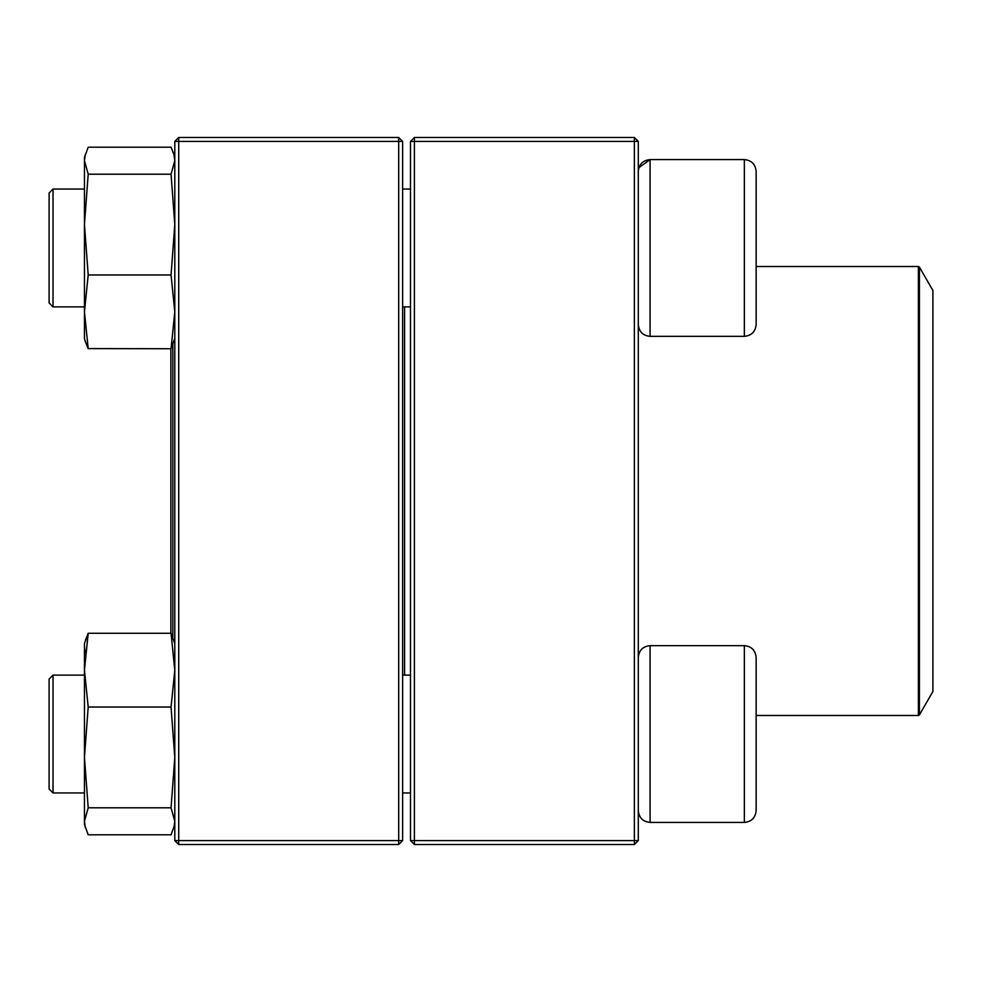 <?xml version="1.0" encoding="UTF-8"?>
<svg xmlns="http://www.w3.org/2000/svg" width="982" height="982" viewBox="0 0 982 982"><rect width="100%" height="100%" fill="white"/><g stroke="black" fill="none" stroke-linecap="round" stroke-linejoin="round"><path stroke-width="1.47" d="M634.372 844.52L414.404 844.52L410.476 840.592L410.476 141.408L414.404 141.408L414.404 840.592L634.372 840.592L634.372 141.408L414.404 141.408L414.404 137.48L634.372 137.48L634.372 141.408L638.3 141.408L638.3 840.592L634.372 840.592L634.372 844.52L638.3 840.592M414.404 844.52L414.404 840.592L410.476 840.592M410.476 141.408L414.404 137.48M634.372 137.48L638.3 141.408M756.14 171.371L756.14 324.563C755.44 331.72 751.512 335.648 744.356 336.347L744.356 159.587C751.512 160.287 755.44 164.215 756.14 171.371C755.44 164.215 751.512 160.287 744.356 159.587L650.084 159.587C642.928 160.287 639 164.215 638.3 171.371M638.901 167.664L650.084 159.587L650.084 336.347L744.356 336.347M53.028 306.887L49.1 302.959L49.1 192.975L53.028 189.047L53.028 306.887L84.452 306.887M402.62 306.887L410.476 306.887M756.14 657.437L756.14 810.629C755.44 817.785 751.512 821.713 744.356 822.413L744.356 645.653C751.512 646.352 755.44 650.28 756.14 657.437M53.028 734.033L53.028 792.953L84.452 792.953L53.028 792.953L49.1 789.025L49.1 679.041L53.028 675.113L53.028 734.033M53.028 675.113L84.452 675.113L53.028 675.113M744.356 645.653L650.084 645.653L650.084 822.413C642.928 821.713 639 817.785 638.3 810.629C639 817.785 642.928 821.713 650.084 822.413L744.356 822.413C751.512 821.713 755.44 817.785 756.14 810.629M404.584 306.887L404.584 675.113M919.41 714.896L932.9 691.524L932.9 290.476L919.41 267.104L919.41 714.896L918.391 715.485L918.391 266.515L756.14 266.515M172.832 344.829L172.832 637.171M170.868 348.733L170.868 633.267M398.692 844.52L178.724 844.52L178.724 840.592L398.692 840.592L398.692 141.408L178.724 141.408L178.724 840.592L174.796 840.592L174.796 141.408L178.724 137.48L398.692 137.48L402.62 141.408L402.62 840.592L398.692 840.592L398.692 844.52L402.62 840.592M398.692 137.48L398.692 141.408L402.62 141.408M174.796 141.408L178.724 141.408L178.724 137.48M174.796 840.592L178.724 844.52M174.796 824.377L171.052 834.798L88.196 834.798L84.452 824.377L84.452 643.689L88.196 633.267L85.311 640.497M171.052 633.267L88.196 633.267L84.452 670.154L88.196 707.028L171.052 707.028L174.796 670.154L171.052 633.267L174.796 643.689M173.937 827.568L174.796 821.296L171.052 807.793L88.196 807.793L84.452 757.417L88.196 707.028M171.052 807.793L174.796 757.417L171.052 707.028M85.311 827.568L84.452 821.296L88.196 807.793M84.452 673.149L84.452 670.154M85.311 653.03L84.452 646.647M174.796 338.311L171.052 348.733L88.135 348.598M84.452 338.311L85.311 341.503L84.452 338.311L84.452 157.623L88.196 147.202L171.052 147.202L173.924 154.432L174.796 160.704L171.052 174.207L88.196 174.207L84.452 160.704L85.324 154.432L84.452 157.623M85.311 341.503L88.196 348.733L84.452 311.846L88.196 274.972L84.452 224.583L88.196 174.207M171.052 348.733L174.796 311.846L171.052 274.972L88.196 274.972M171.052 274.972L174.796 224.583L171.052 174.207M53.028 189.047L84.452 189.047M402.62 189.047L410.476 189.047M650.084 336.347C642.928 335.648 639 331.72 638.3 324.563M402.62 792.953L410.476 792.953L402.62 792.953M402.62 675.113L410.476 675.113M650.084 645.653C642.928 646.352 639 650.28 638.3 657.437M49.1 789.025L53.028 792.953M650.084 822.413L744.356 822.413M918.391 715.485L756.14 715.485M918.391 266.515L919.41 267.104M174.796 157.623L173.937 154.432"/></g></svg>
